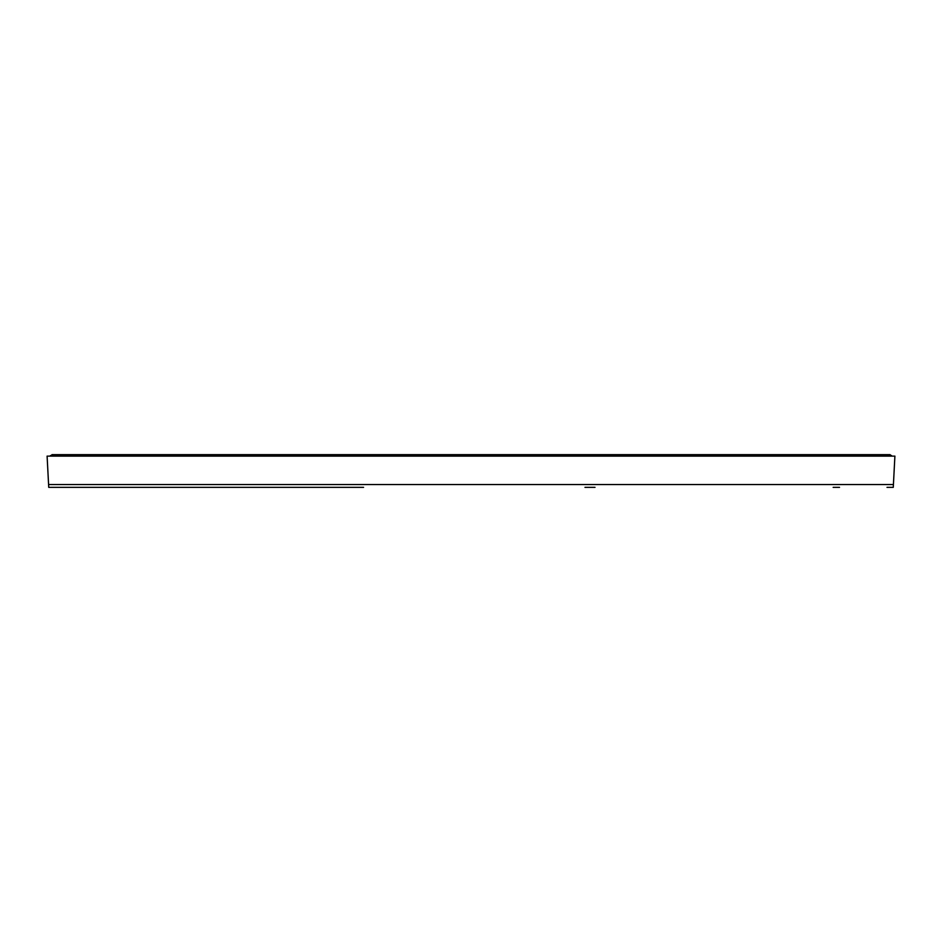<?xml version="1.0" encoding="UTF-8"?>
<svg xmlns="http://www.w3.org/2000/svg" width="942" height="942" viewBox="0 0 942 942"><rect width="100%" height="100%" fill="white"/><g stroke="black" fill="none" stroke-linecap="round" stroke-linejoin="round"><path stroke-width="1.41" d="M364.719 456.128L364.754 455.528L891.356 455.528M364.754 455.528L364.754 454.645L364.754 455.528L50.786 455.528M52.246 454.692L51.08 455.528L64.821 455.528L50.644 455.528M840.676 456.128L840.711 454.645L875.318 454.645L875.318 455.528L875.318 454.645L890.025 454.645L889.13 455.528L890.92 455.528L877.179 455.528L890.614 455.528L889.731 454.645A0.895 0.895 90 0 0 889.719 454.645L891.214 455.528M363.636 455.528L362.894 455.528L363.636 455.528M362.858 456.128L362.894 455.528L340.38 455.528M125.098 455.528L102.407 455.528M54.966 455.528L65.01 455.528M876.437 455.528L877.179 455.528L876.437 455.528M817.114 456.128L816.161 455.528L839.039 455.528M579.142 456.128L578.176 455.528L601.055 455.528M891.509 455.528L891.473 456.128M50.491 455.528L50.527 456.128L50.491 455.528M887.034 455.528L884.95 455.528M361.963 455.528L368.793 455.528M335.222 455.528L342.064 455.528M123.979 455.528L130.82 455.528M97.25 455.528L104.079 455.528M838.816 456.128L838.851 455.528L839.746 456.128M816.231 455.528L818.021 455.528M600.843 456.128L600.866 455.528L601.773 456.128M578.258 455.528L580.037 455.528M889.13 455.528L889.884 454.656A0.895 0.895 90 0 1 890.614 455.528A0.895 0.895 90 0 0 889.884 454.656L889.13 455.528L890.92 455.528L889.943 454.645M888.836 455.528A0.895 0.895 90 0 1 889.849 454.645A0.895 0.895 90 0 0 888.836 455.528M52.281 454.645A0.895 0.895 -90 0 0 52.269 454.645A0.895 0.895 -90 0 1 52.281 454.645L51.386 455.528M61.807 455.528L56.756 455.528L64.821 455.528L64.798 456.128M579.106 455.528L578.364 455.528M817.091 455.528L816.337 455.528M48.584 484.541L893.416 484.541L894.9 456.128L47.1 456.128L48.737 487.355L109.013 487.355L54.989 487.355M108.836 487.355L363.565 487.355M839.522 487.355L833.164 487.355M340.451 487.355L125.592 487.355M584.97 487.355L595.003 487.355M893.416 484.541L893.263 487.355L887.011 487.355M577.246 455.528L577.281 456.128M887.058 455.528L887.023 456.128M877.202 456.128L877.179 455.528M876.248 455.528L876.272 456.128M875.318 455.528L875.353 456.128M816.161 455.528L816.184 456.128M815.23 455.528L815.254 456.128M602.703 456.128L602.727 455.528M578.176 455.528L578.211 456.128M54.977 456.128L54.942 455.528M65.752 455.528L65.728 456.128M66.647 456.128L66.682 455.528M101.289 455.528L101.324 456.128M102.254 456.128L102.219 455.528M103.184 456.128L103.149 455.528M124.909 455.528L124.886 456.128M125.839 455.528L125.816 456.128M126.746 456.128L126.77 455.528M339.273 455.528L339.297 456.128M340.227 456.128L340.203 455.528M341.157 456.128L341.134 455.528M363.824 455.528L363.789 456.128M52.057 454.645L840.711 454.645L840.711 455.528M578.647 454.645L577.246 454.645M887.058 454.645L890.025 454.645M54.942 454.645L51.975 454.645L52.87 455.528M579 454.645L574.526 454.645M606.778 454.645L605.459 454.645L606.778 454.645M816.973 454.645L812.499 454.645M844.75 454.645L843.431 454.645L844.75 454.645M877.179 454.645L875.318 454.645M886.01 454.645L881.453 454.645M362.988 454.645L367.533 454.645M341.169 454.645L335.222 454.645L341.169 454.645M125.003 454.645L129.56 454.645M103.196 454.645L97.25 454.645L103.196 454.645M55.99 454.645L60.547 454.645M65.292 454.645L66.682 454.645"/></g></svg>
